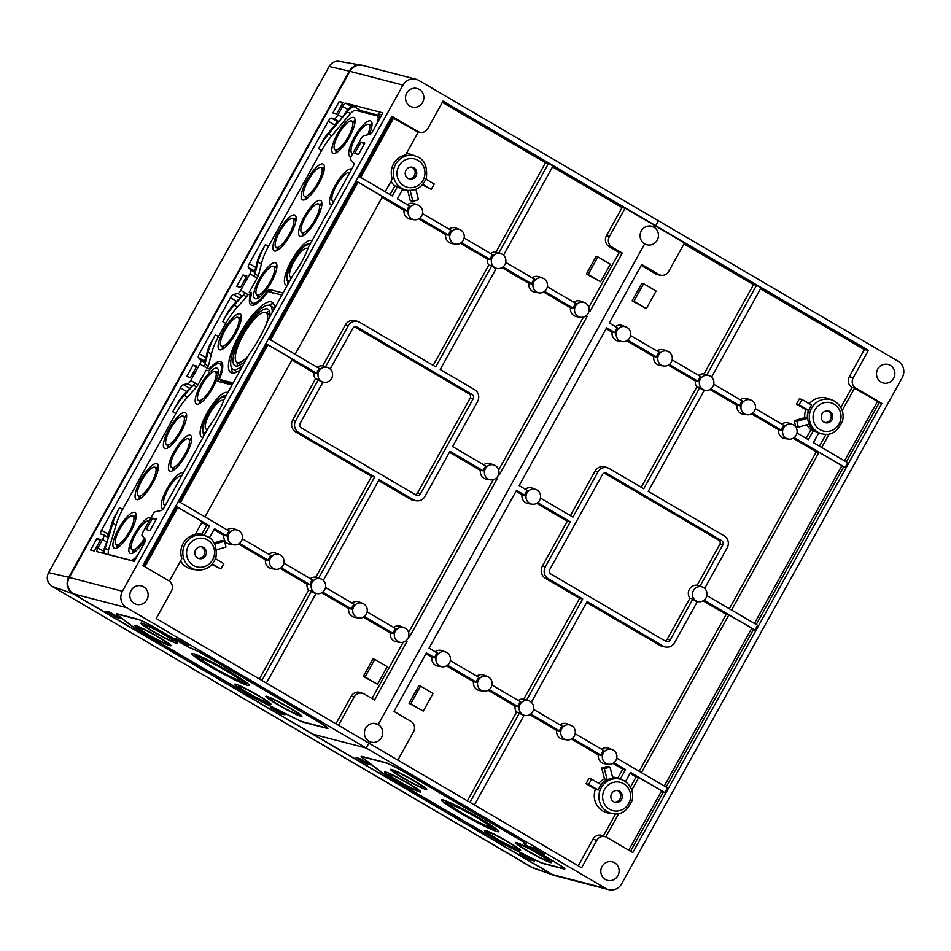 <?xml version="1.0" encoding="UTF-8"?>
<svg xmlns="http://www.w3.org/2000/svg" width="951" height="951" viewBox="0 0 951 951"><rect width="100%" height="100%" fill="white"/><g stroke="black" fill="none" stroke-linecap="round" stroke-linejoin="round"><path stroke-width="1.43" d="M232.531 384.133L223.544 381.791L219.384 379.354A28.221 8.19 -59.6 0 0 221.107 361.808A28.221 8.19 -59.6 0 0 209.315 368.703L207.199 368.144A6.384 1.854 -59.6 0 0 208.792 364.388L211.811 352.536A27.876 8.095 -59.6 0 1 218.575 336.416L225.886 323.245A27.876 8.095 -59.6 0 1 236.442 308.112L245.655 297.877A6.384 1.854 -59.6 0 0 248.116 294.334L251.1 295.392M209.315 368.703L210.052 369.131M218.48 336.583L215.401 334.776L209.434 345.534A32.655 9.474 -59.6 0 0 206.771 353.475L205 362.723A4.03 1.165 -59.6 0 1 204.061 366.432L207.199 368.144M336.678 113.906L343.002 102.482L339.198 101.495L332.862 112.919L336.678 113.906M342.491 103.421L339.198 101.495M240.52 287.38L246.856 275.956L243.04 274.958L236.704 286.382L240.52 287.38M246.333 276.896L243.04 274.958M358.491 154.466L364.827 143.042L361.011 142.056L354.675 153.48L358.491 154.466M364.304 143.981L361.011 142.056M94.399 550.998L100.723 539.574L96.907 538.587L90.583 550.011L94.399 550.998M100.2 540.513L96.907 538.587M190.545 377.535L196.881 366.111L193.065 365.125L186.729 376.548L190.545 377.535M196.358 367.05L193.065 365.125M150.008 530.563L156.344 519.151L152.529 518.152L146.204 529.576L150.008 530.563M155.821 520.078L152.529 518.152M381.85 114.75L378.26 113.823A16.119 4.684 -59.6 0 1 378.617 113.965A16.119 4.684 -59.6 0 1 379.08 119.731M133.057 561.042A16.119 4.684 -59.6 0 0 135.993 558.285M187.395 397.233L184.173 395.354A30.23 8.773 -59.6 0 0 172.725 411.759L178.681 401.013A32.655 9.474 -59.6 0 1 184.387 393.857L192.031 386.13A4.03 1.165 -59.6 0 0 194.919 382.92L190.759 380.483A4.03 1.165 -59.6 0 1 187.87 383.693L183.365 384.632A4.03 1.165 -59.6 0 0 180.476 387.842L101.543 530.23A4.03 1.165 -59.6 0 0 100.675 534.022A4.03 1.165 -59.6 0 0 100.77 534.058L103.552 534.783A5.04 1.462 -59.6 0 1 103.659 534.831L107.82 537.267A5.04 1.462 -59.6 0 0 107.713 537.22L103.754 534.902M184.173 395.354L193.386 385.107A4.03 1.165 -59.6 0 0 194.919 382.92L198.01 384.739M103.1 553.256A18.544 5.385 -59.6 0 1 103.944 549.357L106.738 541.987L102.577 539.55L97.953 547.907A4.03 1.165 -59.6 0 0 97.085 551.687A4.03 1.165 -59.6 0 0 97.18 551.723L134.281 561.363L144.433 543.045A4.03 1.165 -59.6 0 0 145.384 539.336L142.091 535.663A4.03 1.165 -59.6 0 1 143.042 531.954L152.469 514.943A4.03 1.165 -59.6 0 1 155.358 511.733L161.385 510.485A4.03 1.165 -59.6 0 0 164.273 507.275L208.78 426.963A33.261 9.653 -59.6 0 0 224.127 399.289L248.948 354.509A51.402 14.919 -59.6 0 0 268.23 319.714L293.051 274.934A33.261 9.653 -59.6 0 0 308.397 247.26L352.916 166.948A4.03 1.165 -59.6 0 0 353.867 163.239L350.562 159.566A4.03 1.165 -59.6 0 1 351.513 155.845L360.94 138.846A4.03 1.165 -59.6 0 1 363.829 135.636L369.856 134.376A4.03 1.165 -59.6 0 0 372.744 131.167L382.896 112.86L345.795 103.207A4.03 1.165 -59.6 0 0 342.669 106.417L338.045 114.774A5.04 1.462 -59.6 0 1 334.146 118.78L331.352 118.055A4.03 1.165 -59.6 0 0 328.238 121.264L249.305 263.665A4.03 1.165 -59.6 0 0 248.354 267.374L250.826 270.12A4.03 1.165 -59.6 0 1 249.875 273.84L240.734 290.328A4.03 1.165 -59.6 0 1 237.845 293.538L233.34 294.477A4.03 1.165 -59.6 0 0 230.451 297.687L199.33 353.82A4.03 1.165 -59.6 0 0 198.379 357.54L200.839 360.286A4.03 1.165 -59.6 0 1 199.9 363.995L190.759 380.483M102.577 539.55A5.04 1.462 -59.6 0 0 103.659 534.831M106.738 541.987A5.04 1.462 -59.6 0 0 107.82 537.267M108.949 532.774L108.2 534.141A4.03 1.165 -59.6 0 0 107.13 536.863M205.345 359.038A4.03 1.165 -59.6 0 0 204.881 360.857M247.985 294.572L244.894 292.765A4.03 1.165 -59.6 0 1 242.006 295.975L234.362 303.702A32.655 9.474 -59.6 0 0 228.656 310.846L222.7 321.604A30.23 8.773 -59.6 0 1 234.148 305.188L243.361 294.953A4.03 1.165 -59.6 0 0 244.894 292.765L240.734 290.328M257.127 278.084L254.036 276.277A4.03 1.165 -59.6 0 0 254.987 272.568L250.826 270.12M268.467 246.428L265.377 244.621L259.409 255.367A32.655 9.474 -59.6 0 0 256.746 263.308L254.987 272.568M255.32 268.883A4.03 1.165 -59.6 0 0 254.856 270.702M337.462 122.085A4.03 1.165 -59.6 0 0 334.93 125.104M342.205 117.211A5.04 1.462 -59.6 0 1 338.306 121.217L328.606 132.641A32.655 9.474 -59.6 0 0 324.493 137.954L318.537 148.713A30.23 8.773 -59.6 0 1 328.511 134.008L347.151 111.778A16.119 4.684 -59.6 0 1 354.319 106.785L351.656 106.096A18.544 5.385 -59.6 0 0 347.246 110.423L342.205 117.211L338.045 114.774M253.632 304.593A28.221 8.19 -59.6 0 0 253.739 305.188M379.497 115.499L360.976 110.685A16.119 4.684 -59.6 0 0 358.872 111.136M222.855 382.611A27.21 7.905 -59.6 0 0 223.259 381.624M108.497 550.249L105.181 548.299A16.119 4.684 -59.6 0 0 104.479 553.625M105.181 548.299L112.777 523.205A30.23 8.773 -59.6 0 1 119.564 507.668L113.597 518.426A32.655 9.474 -59.6 0 0 111.529 524.263L107.629 537.149M199.9 363.995L204.061 366.432A4.03 1.165 -59.6 0 0 205.036 364.102L208.067 352.262A30.23 8.773 -59.6 0 1 215.401 334.776M249.875 273.84L254.036 276.277A4.03 1.165 -59.6 0 0 255.011 273.947L258.042 262.096A30.23 8.773 -59.6 0 1 265.377 244.621M134.364 603.493A9.569 9.13 -75.4 0 1 141.402 585.887A9.569 9.13 -75.4 0 1 147.833 597.442A9.569 9.13 -75.4 0 1 134.364 603.493M410.059 106.132A9.569 9.13 -75.4 0 1 417.097 88.514A9.569 9.13 -75.4 0 1 423.528 100.081A9.569 9.13 -75.4 0 1 410.059 106.132M126.554 607.653L73.465 593.852L313.105 734.267L366.194 748.057L368.917 743.159L581.62 867.776L596.824 840.339A7.644 7.287 -75.4 0 1 606.821 837.379L632.807 852.595L881.827 403.355L855.852 388.127A7.644 7.287 -75.4 0 1 853.237 377.773L868.441 350.337L443.035 101.091L427.831 128.528A7.644 7.287 -75.4 0 1 417.834 131.5L391.848 116.272L142.828 565.524L168.803 580.74A7.644 7.287 -75.4 0 1 171.418 591.106L156.214 618.53L368.917 743.159L366.194 748.057L126.554 607.653A12.09 11.531 -75.4 0 1 122.417 591.26L402.986 85.103A12.09 11.531 -75.4 0 1 418.809 80.407L658.461 220.81L655.738 225.72L654.811 225.577L653.919 227.17L649.319 225.981L653.919 227.17L654.811 225.577L655.738 225.72L658.461 220.81L898.101 361.225A12.09 11.531 -75.4 0 1 902.237 377.618L621.669 883.776A12.09 11.531 -75.4 0 1 605.846 888.472L366.194 748.057L313.105 734.267L552.757 874.67A12.09 11.531 -75.4 0 0 555.562 875.835L608.652 889.625M402.986 85.103L349.897 71.301A12.09 11.531 -75.4 0 1 362.913 65.453L416.003 79.242M349.897 71.301L69.328 577.459A12.09 11.531 -75.4 0 0 73.465 593.852M246.951 693.873A17.13 1.343 -151 0 0 258.41 700.114L296.118 719.004A17.13 1.343 -151 0 0 303.785 722.344L327.108 728.407A17.13 1.343 -151 0 0 327.94 728.3A17.13 1.343 -151 0 0 317.943 721.417L199.246 651.875L185.528 645.598L156.749 628.742A17.13 1.343 -151 0 0 137.61 619.149L117.139 613.835A17.13 1.343 -151 0 0 116.402 613.752A17.13 1.343 -151 0 0 117.758 615.345L131.072 625.496A17.13 1.343 -151 0 0 139.607 630.977L247.01 693.814M106.037 611.22L116.854 617.556L120.67 618.542L109.852 612.206L106.037 611.22M270.298 707.449L281.116 713.797L284.92 714.783L274.102 708.447L270.298 707.449M173.629 638.192L184.446 644.528L188.262 645.527L177.445 639.191L173.629 638.192M338.461 725.316L354.129 697.035A7.751 7.382 104.6 0 1 364.269 694.04L374.516 700.043L406.969 641.485L405.459 641.212M403.2 642.234L371.984 698.545M644.671 243.872L378.225 724.543L373.624 723.342L378.225 724.543L644.671 243.872A9.569 9.13 -75.4 0 1 651.708 226.255A9.569 9.13 -75.4 0 1 657.735 239.022A9.569 9.13 -75.4 0 1 644.671 243.872M368.976 741.245L368.156 742.707L368.976 741.245A9.569 9.13 -75.4 0 1 376.014 723.628A9.569 9.13 -75.4 0 1 382.04 736.383A9.569 9.13 -75.4 0 1 368.976 741.245M239.616 543.259A7.62 7.263 104.6 0 0 237.857 530.23A7.62 7.263 104.6 0 0 228.133 535.532A7.62 7.263 104.6 0 0 239.616 543.259M237.857 530.23L234.315 528.851A8.06 7.691 104.6 0 0 227.123 529.862M209.41 537.886L214.498 528.72L226.814 535.936A7.751 7.382 -75.4 0 1 229.429 531.205L178.419 501.32M226.814 535.936L223.842 535.413A8.06 7.691 -75.4 0 0 230.285 544.364L234.041 544.887M405.922 640.867L406.969 641.485M269.561 560.805A7.62 7.263 104.6 0 0 283.636 564.121A7.62 7.263 104.6 0 0 279.451 554.611A7.62 7.263 104.6 0 0 269.561 560.805M275.647 569.269L271.891 568.746A8.06 7.691 -75.4 0 1 265.448 559.794L268.42 560.305A7.751 7.382 -75.4 0 1 271.035 555.586L242.303 538.753M279.451 554.611L275.921 553.232A8.06 7.691 104.6 0 0 268.729 554.243M358.646 176.185L392.347 195.93L397.649 186.372L394.855 185.968A18.14 17.296 -75.4 0 1 391.004 181.296M390.065 194.598L394.855 185.968M410.119 190.497A18.14 17.296 -75.4 0 1 404.068 190.069A18.14 17.296 -75.4 0 1 402.487 189.57L397.34 198.866L409.655 206.07A7.751 7.382 -75.4 0 0 407.04 210.801L404.068 210.278A8.06 7.691 104.6 0 0 410.511 219.229L414.267 219.752A7.62 7.263 104.6 0 0 418.071 205.095A7.62 7.263 104.6 0 0 408.359 210.397A7.62 7.263 104.6 0 0 414.267 219.752M415.884 189.332L418.511 199.698L412.912 201.362L410.273 200.673L407.729 190.592M412.912 201.362L410.166 190.497M425.893 179.133L434.227 184.019L431.302 189.297L422.327 184.898M431.302 189.297L422.826 184.328M391.396 117.092L416.586 131.309A7.786 7.418 104.6 0 0 418.309 132.034L405.613 154.93A17.855 17.035 104.6 0 0 392.299 178.954L385.203 191.745M251.278 294.56L249.257 292.278L251.694 292.908A25.855 7.513 -59.6 0 0 251.73 302.632A25.855 7.513 -59.6 0 0 268.741 289.294L272.533 292.991M283.029 293.015L268.741 289.294M249.257 292.278L257.21 277.918A6.384 1.854 -59.6 0 0 258.767 274.221L261.798 262.369A27.876 8.095 -59.6 0 1 268.551 246.261L321.711 150.353A27.876 8.095 -59.6 0 1 330.912 136.789L349.552 114.572A13.766 3.994 -59.6 0 1 355.674 110.304L377.119 115.879A13.766 3.994 -59.6 0 1 377.024 123.452M150.947 517.677A20.66 6.003 -59.6 0 0 150.947 517.665A20.66 6.003 -59.6 0 0 134.483 533.927A20.66 6.003 -59.6 0 0 130.049 553.316A20.66 6.003 -59.6 0 0 145.265 539.205M200.827 384.584A20.66 6.003 -59.6 0 0 196.393 403.973A20.66 6.003 -59.6 0 0 212.846 387.711A20.66 6.003 -59.6 0 0 217.28 368.322A20.66 6.003 -59.6 0 0 200.827 384.584M168.993 428.996A20.66 6.003 -59.6 0 0 164.559 448.385A20.66 6.003 -59.6 0 0 181.023 432.123A20.66 6.003 -59.6 0 0 185.457 412.734A20.66 6.003 -59.6 0 0 168.993 428.996M138.05 554.564A13.766 3.994 -59.6 0 1 130.786 560.27L109.341 554.706A13.766 3.994 -59.6 0 1 108.783 554.374A13.766 3.994 -59.6 0 1 108.901 548.727L116.486 523.632A27.876 8.095 -59.6 0 1 122.738 509.308L175.899 413.4A27.876 8.095 -59.6 0 1 186.467 398.279L195.68 388.032A6.384 1.854 -59.6 0 0 198.093 384.561L206.058 370.201L208.507 370.842A25.855 7.513 -59.6 0 1 219.336 363.603A25.855 7.513 -59.6 0 1 217.755 381.292L232.044 385M140.689 480.053A20.66 6.003 -59.6 0 0 136.266 499.441A20.66 6.003 -59.6 0 0 152.719 483.179A20.66 6.003 -59.6 0 0 157.153 463.791A20.66 6.003 -59.6 0 0 140.689 480.053M118.542 528.78A20.66 6.003 -59.6 0 0 114.12 548.168A20.66 6.003 -59.6 0 0 130.572 531.906A20.66 6.003 -59.6 0 0 135.006 512.518A20.66 6.003 -59.6 0 0 118.542 528.78M174.069 451.63A20.66 6.003 -59.6 0 0 169.635 471.018A20.66 6.003 -59.6 0 0 186.087 454.756A20.66 6.003 -59.6 0 0 190.521 435.368A20.66 6.003 -59.6 0 0 174.069 451.63M183.317 472.909A20.66 6.003 -59.6 0 0 183.305 472.897A20.66 6.003 -59.6 0 0 166.853 489.159A20.66 6.003 -59.6 0 0 162.419 508.547A20.66 6.003 -59.6 0 0 163.287 508.797M227.753 392.739A25.701 7.465 -59.6 0 0 227.598 392.632A25.701 7.465 -59.6 0 0 207.128 412.865A25.701 7.465 -59.6 0 0 201.612 436.985A25.701 7.465 -59.6 0 0 203.05 437.294M250.232 294.881A28.221 8.19 -59.6 0 0 251.028 305.045A28.221 8.19 -59.6 0 0 268.087 291.481L281.888 295.072M219.384 379.354L233.185 382.944M223.747 330.223A20.66 6.003 -59.6 0 0 219.312 349.611A20.66 6.003 -59.6 0 0 235.765 333.349A20.66 6.003 -59.6 0 0 240.199 313.961A20.66 6.003 -59.6 0 0 223.747 330.223M274.494 308.433A40.822 11.852 -59.6 0 0 272.093 302.216A40.822 11.852 -59.6 0 0 239.581 334.336A40.822 11.852 -59.6 0 0 230.831 372.649A40.822 11.852 -59.6 0 0 240.591 369.582M369.285 134.495A20.66 6.003 -59.6 0 0 370.819 121.003A20.66 6.003 -59.6 0 0 354.354 137.265A20.66 6.003 -59.6 0 0 349.932 156.653A20.66 6.003 -59.6 0 0 350.99 156.915M259.278 279.142A20.66 6.003 -59.6 0 0 254.844 298.531A20.66 6.003 -59.6 0 0 271.297 282.269A20.66 6.003 -59.6 0 0 275.731 262.88A20.66 6.003 -59.6 0 0 259.278 279.142M306.793 180.393A20.66 6.003 -59.6 0 0 302.359 199.781A20.66 6.003 -59.6 0 0 318.823 183.519A20.66 6.003 -59.6 0 0 323.245 164.131A20.66 6.003 -59.6 0 0 306.793 180.393M278.488 231.45A20.66 6.003 -59.6 0 0 274.066 250.838A20.66 6.003 -59.6 0 0 290.519 234.576A20.66 6.003 -59.6 0 0 294.953 215.188A20.66 6.003 -59.6 0 0 278.488 231.45M337.45 133.877A20.66 6.003 -59.6 0 0 333.016 153.266A20.66 6.003 -59.6 0 0 349.469 137.003A20.66 6.003 -59.6 0 0 353.903 117.615A20.66 6.003 -59.6 0 0 337.45 133.877M304.213 216.828A20.66 6.003 -59.6 0 0 299.791 236.217A20.66 6.003 -59.6 0 0 316.243 219.954A20.66 6.003 -59.6 0 0 320.677 200.566A20.66 6.003 -59.6 0 0 304.213 216.828M351.656 169.207A20.66 6.003 -59.6 0 0 351.644 169.207A20.66 6.003 -59.6 0 0 335.192 185.469A20.66 6.003 -59.6 0 0 330.758 204.857A20.66 6.003 -59.6 0 0 331.756 205.107M312.023 240.71A25.701 7.465 -59.6 0 0 311.869 240.615A25.701 7.465 -59.6 0 0 291.398 260.847A25.701 7.465 -59.6 0 0 285.882 284.967A25.701 7.465 -59.6 0 0 287.321 285.276M245.346 361.011A32.75 9.51 120.4 0 1 234.909 365.683A32.75 9.51 120.4 0 1 243.254 332.624A32.75 9.51 120.4 0 1 268.016 309.17A32.75 9.51 120.4 0 1 269.739 317.004M242.897 365.41A36.78 10.675 120.4 0 1 232.864 369.166A36.78 10.675 120.4 0 1 242.243 332.03A36.78 10.675 120.4 0 1 270.06 305.687A36.78 10.675 120.4 0 1 272.176 312.606M234.6 333.04A16.631 4.826 120.4 0 1 221.345 346.128A16.631 4.826 120.4 0 1 225.589 329.343A16.631 4.826 120.4 0 1 238.166 317.444A16.631 4.826 120.4 0 1 234.6 333.04M277.026 250.553A20.66 6.003 120.4 0 1 277.193 247.997M294.002 219.301A20.66 6.003 120.4 0 1 296.153 217.91M248.009 356.209A28.72 8.333 120.4 0 1 236.942 362.212A28.72 8.333 120.4 0 1 244.264 333.207A28.72 8.333 120.4 0 1 265.983 312.641A28.72 8.333 120.4 0 1 266.66 323.495M237.524 365.98A32.75 9.51 120.4 0 1 237.156 362.343M266.197 312.772A32.75 9.51 120.4 0 1 269.561 311.31M237.655 371.556A36.78 10.675 120.4 0 1 236.193 371.116L232.864 369.166M270.06 305.687L273.389 307.637A36.78 10.675 120.4 0 1 274.399 308.576M232.769 373.149A40.822 11.852 120.4 0 1 231.759 368.108M268.586 305.247A40.822 11.852 120.4 0 1 273.484 303.654M574.606 308.802A7.62 7.263 104.6 0 0 588.681 312.106A7.62 7.263 104.6 0 0 584.496 302.596A7.62 7.263 104.6 0 0 574.606 308.802M544.543 291.351L573.453 308.302L570.481 307.791A8.06 7.691 104.6 0 0 576.924 316.731L580.692 317.254M584.496 302.596L580.954 301.229A8.06 7.691 104.6 0 0 573.774 302.228M573.453 308.302A7.751 7.382 -75.4 0 1 576.068 303.583L547.336 286.75M586.137 315.732L587.195 316.35L585.673 316.077M407.349 204.727A8.06 7.691 -75.4 0 1 414.541 203.716L418.071 205.095M449.787 235.67A7.62 7.263 104.6 0 0 463.862 238.986A7.62 7.263 104.6 0 0 459.678 229.476A7.62 7.263 104.6 0 0 449.787 235.67M419.724 218.231L448.646 235.17L445.674 234.659A8.06 7.691 104.6 0 0 452.105 243.611L455.874 244.134M448.955 229.108A8.06 7.691 -75.4 0 1 456.147 228.097L459.678 229.476M448.646 235.17A7.751 7.382 -75.4 0 1 451.261 230.451L422.529 213.618M492.951 265.911A7.62 7.263 104.6 0 0 505.468 263.356A7.62 7.263 104.6 0 0 492.725 256.627A7.62 7.263 104.6 0 0 492.951 265.911M323.304 580.383L379.14 479.661L413.519 499.798A8.749 8.345 -75.4 0 0 424.966 496.41L449.966 451.309L483.346 470.864A7.751 7.382 -75.4 0 1 485.961 466.145L452.581 446.59L477.58 401.5A8.749 8.345 -75.4 0 0 474.585 389.637L440.206 369.487L496.279 268.337A7.751 7.382 -75.4 0 1 491.81 265.721L488.802 265.067L433.192 365.386M442.358 102.328L545.505 162.764L496.018 252.039L498.823 253.061A7.751 7.382 -75.4 0 1 500.274 253.453L501.284 253.846M496.018 252.039A8.06 7.691 104.6 0 0 490.561 253.477M461.33 242.6L490.252 259.552A7.751 7.382 -75.4 0 1 492.868 254.832L464.136 237.988M490.252 259.552L487.281 259.029A8.06 7.691 104.6 0 0 488.802 265.067M484.487 471.363A7.62 7.263 104.6 0 0 498.562 474.68A7.62 7.263 104.6 0 0 494.389 465.17A7.62 7.263 104.6 0 0 484.487 471.363M483.346 470.864L480.374 470.353A8.06 7.691 104.6 0 0 486.817 479.304L490.573 479.827M494.389 465.17L490.847 463.791A8.06 7.691 104.6 0 0 483.655 464.801M496.03 478.305L497.088 478.924L495.566 478.638M319.631 379.722A7.62 7.263 104.6 0 0 332.149 377.178A7.62 7.263 104.6 0 0 319.393 370.438A7.62 7.263 104.6 0 0 319.631 379.722M324.16 382.314L322.948 382.147A7.751 7.382 -75.4 0 1 318.478 379.532L315.47 378.878A8.06 7.691 104.6 0 1 313.949 372.851L316.921 373.363A7.751 7.382 -75.4 0 1 319.536 368.643L268.527 338.758M317.242 367.288A8.06 7.691 104.6 0 1 322.698 365.85L325.492 366.872A7.751 7.382 -75.4 0 1 326.954 367.264L327.964 367.657M206.712 525.38L209.505 525.796L204.203 535.354L201.719 534.391L206.712 525.38L201.85 522.527M215.473 558.748L223.806 563.634L220.882 568.912L211.907 564.514M220.882 568.912L212.406 563.943M214.771 544.103L224.531 541.214L225.993 547.015L216.531 549.821M224.531 541.214L221.892 540.525L214.07 542.843M364.435 616.391A7.62 7.263 104.6 0 0 362.664 603.362A7.62 7.263 104.6 0 0 352.952 608.652A7.62 7.263 104.6 0 0 364.435 616.391M362.664 603.362L359.121 601.983A8.06 7.691 104.6 0 0 351.941 602.993M322.71 592.116L351.632 609.056A7.751 7.382 -75.4 0 1 354.248 604.337L325.515 587.504M351.632 609.056L348.66 608.545A8.06 7.691 -75.4 0 0 355.092 617.496L358.86 618.019M312.724 591.046A7.62 7.263 104.6 0 0 325.242 588.491A7.62 7.263 104.6 0 0 312.499 581.762A7.62 7.263 104.6 0 0 312.724 591.046M266.375 683.08L316.053 593.472A7.751 7.382 -75.4 0 1 311.583 590.856L308.576 590.202L259.373 678.966M318.597 578.196L374.67 477.045L371.615 476.475L315.803 577.174L318.597 578.196A7.751 7.382 -75.4 0 1 320.047 578.588L321.058 578.981M315.803 577.174A8.06 7.691 104.6 0 0 310.335 578.612M281.104 567.735L310.026 584.687A7.751 7.382 -75.4 0 1 312.641 579.967L283.909 563.123M310.026 584.687L307.054 584.164A8.06 7.691 104.6 0 0 308.576 590.202M325.492 366.872L348.292 325.753A8.749 8.345 -75.4 0 1 359.751 322.353L435.736 366.872L491.81 265.721M265.911 343.477L316.921 373.363M239.497 543.366L268.42 560.305M588.942 311.12L589.822 311.631L622.275 253.085L612.028 247.082A7.751 7.382 104.6 0 1 609.377 236.573L625.116 208.186L684.506 242.981L668.755 271.38A7.751 7.382 104.6 0 1 661.218 275.279L658.532 274.91A8.06 7.691 -75.4 0 1 655.833 273.971L641.2 265.4M498.835 473.693L499.703 474.204L587.195 316.35M408.716 636.255L409.596 636.766L497.088 478.924M291.743 277.3A16.631 4.826 120.4 0 1 290.471 277.133A16.631 4.826 120.4 0 1 294.715 260.348A16.631 4.826 120.4 0 1 307.28 248.437A16.631 4.826 120.4 0 1 307.779 248.924M289.782 280.854A20.66 6.003 120.4 0 1 288.426 280.616A20.66 6.003 120.4 0 1 293.704 259.754A20.66 6.003 120.4 0 1 309.325 244.966A20.66 6.003 120.4 0 1 309.574 245.144M289.282 281.734A21.671 6.288 120.4 0 1 287.927 281.484A21.671 6.288 120.4 0 1 293.443 259.611A21.671 6.288 120.4 0 1 309.824 244.098A21.671 6.288 120.4 0 1 310.062 244.252L309.824 244.098M287.808 284.397A25.701 7.465 120.4 0 1 287.784 281.401M309.693 244.015A25.701 7.465 120.4 0 1 310.49 243.492M207.473 429.317A16.631 4.826 120.4 0 1 206.201 429.163A16.631 4.826 120.4 0 1 210.444 412.365A16.631 4.826 120.4 0 1 223.009 400.466A16.631 4.826 120.4 0 1 223.509 400.942M205.511 432.871A20.66 6.003 120.4 0 1 204.168 432.634A20.66 6.003 120.4 0 1 209.434 411.783A20.66 6.003 120.4 0 1 225.054 396.983A20.66 6.003 120.4 0 1 225.304 397.161M205.012 433.763A21.671 6.288 120.4 0 1 203.657 433.501A21.671 6.288 120.4 0 1 209.184 411.628A21.671 6.288 120.4 0 1 225.565 396.115A21.671 6.288 120.4 0 1 225.791 396.282L225.565 396.115M203.538 436.414A25.701 7.465 120.4 0 1 203.526 433.418M225.423 396.044A25.701 7.465 120.4 0 1 226.219 395.521M333.718 201.576A16.631 4.826 120.4 0 1 332.802 201.374A16.631 4.826 120.4 0 1 337.034 184.589A16.631 4.826 120.4 0 1 349.611 172.678A16.631 4.826 120.4 0 1 349.706 172.737L349.611 172.678M165.379 505.278A16.631 4.826 120.4 0 1 164.464 505.076A16.631 4.826 120.4 0 1 168.696 488.279A16.631 4.826 120.4 0 1 181.272 476.38A16.631 4.826 120.4 0 1 181.368 476.439L181.272 476.38M352.88 153.384A16.631 4.826 120.4 0 1 351.965 153.17A16.631 4.826 120.4 0 1 356.209 136.385A16.631 4.826 120.4 0 1 368.774 124.486A16.631 4.826 120.4 0 1 367.764 134.816M369.868 125.116A20.66 6.003 120.4 0 1 372.019 123.725M144.445 538.29A16.631 4.826 120.4 0 1 132.094 549.844A16.631 4.826 120.4 0 1 136.338 533.047A16.631 4.826 120.4 0 1 148.903 521.148A16.631 4.826 120.4 0 1 148.998 521.207L148.903 521.148M133.009 553.03A20.66 6.003 120.4 0 1 133.176 550.474M315.066 219.645A16.631 4.826 120.4 0 1 301.824 232.733A16.631 4.826 120.4 0 1 306.067 215.948A16.631 4.826 120.4 0 1 318.633 204.037A16.631 4.826 120.4 0 1 315.066 219.645M302.751 235.931A20.66 6.003 120.4 0 1 302.917 233.375M319.726 204.679A20.66 6.003 120.4 0 1 321.878 203.288M184.922 454.447A16.631 4.826 120.4 0 1 171.667 467.535A16.631 4.826 120.4 0 1 175.911 450.75A16.631 4.826 120.4 0 1 188.488 438.839A16.631 4.826 120.4 0 1 184.922 454.447M172.595 470.733A20.66 6.003 120.4 0 1 172.761 468.177M189.57 439.481A20.66 6.003 120.4 0 1 191.722 438.09M270.132 281.96A16.631 4.826 120.4 0 1 256.877 295.048A16.631 4.826 120.4 0 1 261.121 278.263A16.631 4.826 120.4 0 1 273.698 266.351A16.631 4.826 120.4 0 1 270.132 281.96M257.804 298.245A20.66 6.003 120.4 0 1 257.971 295.69M274.78 266.993A20.66 6.003 120.4 0 1 276.931 265.602M211.681 387.414A16.631 4.826 120.4 0 1 198.426 400.502A16.631 4.826 120.4 0 1 202.67 383.705A16.631 4.826 120.4 0 1 215.247 371.805A16.631 4.826 120.4 0 1 211.681 387.414M199.353 403.688A20.66 6.003 120.4 0 1 199.52 401.132M216.329 372.435A20.66 6.003 120.4 0 1 218.48 371.045M348.304 136.694A16.631 4.826 120.4 0 1 335.049 149.782A16.631 4.826 120.4 0 1 339.293 132.997A16.631 4.826 120.4 0 1 351.87 121.086A16.631 4.826 120.4 0 1 348.304 136.694M335.976 152.98A20.66 6.003 120.4 0 1 336.143 150.424M352.952 121.728A20.66 6.003 120.4 0 1 355.103 120.337M129.395 531.609A16.631 4.826 120.4 0 1 116.153 544.697A16.631 4.826 120.4 0 1 120.397 527.9A16.631 4.826 120.4 0 1 132.962 516.001A16.631 4.826 120.4 0 1 129.395 531.609M117.08 547.883A20.66 6.003 120.4 0 1 117.246 545.327M134.055 516.631A20.66 6.003 120.4 0 1 136.207 515.24M317.646 183.222A16.631 4.826 120.4 0 1 304.403 196.31A16.631 4.826 120.4 0 1 308.647 179.525A16.631 4.826 120.4 0 1 321.212 167.614A16.631 4.826 120.4 0 1 317.646 183.222M305.319 199.496A20.66 6.003 120.4 0 1 305.485 196.952M322.306 168.256A20.66 6.003 120.4 0 1 324.446 166.853M289.342 234.279A16.631 4.826 120.4 0 1 276.099 247.367A16.631 4.826 120.4 0 1 280.343 230.57A16.631 4.826 120.4 0 1 292.908 218.671A16.631 4.826 120.4 0 1 289.342 234.279M222.272 349.326A20.66 6.003 120.4 0 1 222.439 346.77M239.248 318.074A20.66 6.003 120.4 0 1 241.399 316.683M179.846 431.813A16.631 4.826 120.4 0 1 166.603 444.902A16.631 4.826 120.4 0 1 170.847 428.116A16.631 4.826 120.4 0 1 183.412 416.205A16.631 4.826 120.4 0 1 179.846 431.813M167.519 448.099A20.66 6.003 120.4 0 1 167.685 445.543M184.506 416.847A20.66 6.003 120.4 0 1 186.646 415.456M151.542 482.87A16.631 4.826 120.4 0 1 138.299 495.958A16.631 4.826 120.4 0 1 142.543 479.173A16.631 4.826 120.4 0 1 155.108 467.262A16.631 4.826 120.4 0 1 151.542 482.87M139.226 499.156A20.66 6.003 120.4 0 1 139.393 496.6M156.202 467.904A20.66 6.003 120.4 0 1 158.353 466.513M174.758 638.763L177.98 639.595L187.133 644.956L183.912 644.124L174.615 638.454M271.415 708.019L274.649 708.852L283.802 714.225L280.569 713.381L271.285 707.71M107.166 611.778L110.387 612.622L119.541 617.984L116.319 617.14L107.023 611.469M230.094 672A32.75 2.568 -151 0 0 191.912 653.634A32.75 2.568 -151 0 0 219.312 671.763A32.75 2.568 -151 0 0 249.21 685.398A32.75 2.568 -151 0 0 230.094 672M228.918 671.691A28.72 2.247 -151 0 0 195.442 655.596A28.72 2.247 -151 0 0 219.467 671.489A28.72 2.247 -151 0 0 245.679 683.448A28.72 2.247 -151 0 0 228.918 671.691M228.038 671.465A25.701 2.009 -151 0 0 198.081 657.058A25.701 2.009 -151 0 0 219.586 671.275A25.701 2.009 -151 0 0 243.04 681.974A25.701 2.009 -151 0 0 228.038 671.465M226.861 671.156A21.671 1.7 -151 0 0 201.612 659.007A21.671 1.7 -151 0 0 219.74 671.002A21.671 1.7 -151 0 0 239.509 680.024A21.671 1.7 -151 0 0 226.861 671.156M289.853 707.877A20.66 1.617 -151 0 0 265.781 696.298A20.66 1.617 -151 0 0 283.065 707.722A20.66 1.617 -151 0 0 301.919 716.329A20.66 1.617 -151 0 0 289.853 707.877M288.688 707.568A16.631 1.308 -151 0 0 269.299 698.248A16.631 1.308 -151 0 0 283.22 707.449A16.631 1.308 -151 0 0 298.388 714.367A16.631 1.308 -151 0 0 288.688 707.568M165.046 634.745A20.66 1.617 -151 0 0 140.962 623.167A20.66 1.617 -151 0 0 158.246 634.602A20.66 1.617 -151 0 0 177.1 643.197A20.66 1.617 -151 0 0 165.046 634.745M163.869 634.436A16.631 1.308 -151 0 0 144.493 625.116A16.631 1.308 -151 0 0 158.401 634.317A16.631 1.308 -151 0 0 173.569 641.247A16.631 1.308 -151 0 0 163.869 634.436M258.898 695.763A20.66 1.617 -151 0 0 234.814 684.185A20.66 1.617 -151 0 0 252.098 695.609A20.66 1.617 -151 0 0 270.952 704.215A20.66 1.617 -151 0 0 258.898 695.763M257.721 695.454A16.631 1.308 -151 0 0 238.344 686.135A16.631 1.308 -151 0 0 252.253 695.336A16.631 1.308 -151 0 0 267.433 702.254A16.631 1.308 -151 0 0 257.721 695.454M159.043 637.253A20.66 1.617 -151 0 0 134.959 625.675A20.66 1.617 -151 0 0 152.243 637.111A20.66 1.617 -151 0 0 171.109 645.705A20.66 1.617 -151 0 0 159.043 637.253M157.878 636.944A16.631 1.308 -151 0 0 138.489 627.624A16.631 1.308 -151 0 0 152.398 636.837A16.631 1.308 -151 0 0 167.578 643.756A16.631 1.308 -151 0 0 157.878 636.944M189.475 647.69L156.451 628.659A16.119 1.26 -151 0 0 138.442 619.636L117.972 614.322A16.119 1.26 -151 0 0 117.187 614.298A16.119 1.26 -151 0 0 118.554 615.737L131.868 625.901A16.119 1.26 -151 0 0 139.904 631.06L247.248 693.945A16.119 1.26 -151 0 0 258.03 699.829L295.737 718.706A16.119 1.26 -151 0 0 302.953 721.857L326.276 727.919A16.119 1.26 -151 0 0 327.061 727.931A16.119 1.26 -151 0 0 317.646 721.333L198.961 651.792L189.558 647.536M394.38 633.937A7.62 7.263 104.6 0 0 408.454 637.241A7.62 7.263 104.6 0 0 404.27 627.731A7.62 7.263 104.6 0 0 394.38 633.937M364.316 616.498L393.227 633.437L390.255 632.926A8.06 7.691 104.6 0 0 396.698 641.866L400.466 642.389M404.27 627.731L400.728 626.364A8.06 7.691 104.6 0 0 393.548 627.363M393.227 633.437A7.751 7.382 -75.4 0 1 395.854 628.718L367.11 611.885M543.889 278.702A7.62 7.263 104.6 0 0 533.178 283.517A7.62 7.263 104.6 0 0 544.661 291.256A7.62 7.263 104.6 0 0 543.889 278.702M542.89 278.227L539.348 276.848A8.06 7.691 104.6 0 0 532.168 277.858M502.936 266.981L531.847 283.921A7.751 7.382 -75.4 0 1 534.474 279.202L505.73 262.369M531.847 283.921L528.875 283.41A8.06 7.691 104.6 0 0 535.318 292.361L539.086 292.884M407.527 190.343A17.641 16.833 -75.4 0 1 401.607 188.286A17.641 16.833 -75.4 0 1 394.962 165.569A17.641 16.833 -75.4 0 1 416.348 156.404C424.146 158.995 427.498 166.056 426.417 177.587C423.112 186.61 416.823 190.866 407.527 190.343L406.006 190.141A17.819 16.999 -75.4 0 1 400.014 188.06A17.819 16.999 -75.4 0 1 397.649 186.372M406.267 153.741A18.14 17.296 -75.4 0 1 412.389 154.858L416.348 156.404M411.7 167.126A6.051 5.765 -75.4 0 1 408.68 178.717M408.062 178.396A6.051 5.765 -75.4 0 1 412.508 167.269A6.051 5.765 -75.4 0 1 416.562 174.58A6.051 5.765 -75.4 0 1 408.062 178.396M197.63 558.011A6.051 5.765 -75.4 0 1 202.076 546.896A6.051 5.765 -75.4 0 1 206.141 554.195A6.051 5.765 -75.4 0 1 197.63 558.011M201.267 546.742A6.051 5.765 -75.4 0 1 198.26 558.332M197.095 569.958A17.641 16.833 -75.4 0 1 191.175 567.913A17.641 16.833 -75.4 0 1 184.53 545.185A17.641 16.833 -75.4 0 1 205.927 536.019C213.713 538.611 217.078 545.672 215.984 557.203C212.691 566.237 206.391 570.481 197.095 569.958L192.887 569.376A18.14 17.296 -75.4 0 1 186.8 567.26A18.14 17.296 -75.4 0 1 180.571 560.912M204.203 535.354A17.819 16.999 -75.4 0 1 204.489 535.461L205.927 536.019M195.847 533.356A18.14 17.296 -75.4 0 1 201.719 534.391M144.897 566.737L177.813 507.358L202.301 521.707L195.193 534.545A17.855 17.035 104.6 0 0 181.879 558.57L169.373 581.109M597.858 256.901L610.34 264.212L600.604 281.781L588.122 274.47L597.858 256.901L596.099 256.437L586.363 274.019L588.122 274.47M600.604 281.781L586.363 274.019M374.765 659.364L387.247 666.675L377.511 684.245L365.029 676.934L374.765 659.364L373.006 658.9L363.27 676.482L365.029 676.934M377.511 684.245L363.27 676.482M354.604 326.823L469.176 393.94A3.019 2.889 -75.4 0 1 470.21 398.041L417.596 492.951A3.019 2.889 -75.4 0 1 415.135 494.496M330.199 369.071L352.762 328.368A3.34 3.186 -75.4 0 1 357.136 327.073L471.969 394.356A3.34 3.186 -75.4 0 1 473.111 398.885L420.497 493.783A3.34 3.186 -75.4 0 1 416.134 495.079L301.301 427.807A3.34 3.186 -75.4 0 1 300.159 423.278L322.948 382.147M371.615 476.475L295.892 432.111A9.07 8.654 -75.4 0 1 292.789 419.819L315.47 378.878M374.67 477.045L298.685 432.527A8.749 8.345 -75.4 0 1 295.69 420.651L318.478 379.532M322.698 365.85L345.391 324.909A9.07 8.654 -75.4 0 1 356.078 320.82L358.598 321.795M416.455 500.82L413.768 500.452A9.07 8.654 -75.4 0 1 410.725 499.394L378.617 480.588M261.905 680.464L311.583 590.856M175.804 506.039L209.505 525.796M335.917 723.818L351.228 696.203A8.06 7.691 -75.4 0 1 360.726 692.566L363.258 693.541M622.275 253.085L619.22 252.514L609.234 246.666A8.06 7.691 -75.4 0 1 606.476 235.741L622.061 207.615L625.116 208.186M619.22 252.514L588.8 307.387M583.427 317.099L498.693 469.96M545.505 162.764L548.561 163.334L553.03 165.95L503.531 255.248M552.519 166.877L622.061 207.615M359.573 176.731L392.335 117.651M360.702 177.397L393.69 117.9M269.466 339.305L356.673 181.974L355.745 181.427M270.595 339.971L358.028 182.223L356.673 181.974M177.813 507.358L175.519 506.562M143.767 566.071L176.446 507.109M180.476 502.532L267.92 344.785L266.565 344.535L179.347 501.866M543.568 292.016L570.481 307.791M501.962 267.635L528.875 283.41M460.355 243.254L487.281 259.029M356.031 180.904L407.04 210.801M295.095 354.319L382.528 196.572L358.028 182.223M382.076 197.392L404.068 210.278M213.987 529.636L223.842 535.413M280.129 568.389L307.054 584.164M238.523 544.02L265.448 559.794M321.735 592.77L348.66 608.545M363.341 617.151L390.255 632.926M498.823 253.061L548.561 163.334M418.749 218.885L445.674 234.659M449.454 452.236L480.374 470.353M265.626 343.989L266.565 344.535M204.976 516.88L292.421 359.145L267.92 344.785M291.957 359.965L313.949 372.851M493.307 479.661L408.573 632.522M890.291 365.374A9.569 9.13 -75.4 0 1 883.253 382.991A9.569 9.13 -75.4 0 1 876.822 371.425A9.569 9.13 -75.4 0 1 890.291 365.374M614.596 862.747A9.569 9.13 -75.4 0 1 607.558 880.353A9.569 9.13 -75.4 0 1 601.127 868.798A9.569 9.13 -75.4 0 1 614.596 862.747M661.218 275.279A7.751 7.382 104.6 0 1 658.627 274.375L641.723 264.473L609.258 323.031L617.674 327.952A7.751 7.382 -75.4 0 0 615.059 332.672L606.643 327.75L519.151 485.592L527.567 490.526A7.751 7.382 -75.4 0 0 524.952 495.245L521.98 494.734A8.06 7.691 104.6 0 0 528.423 503.673L532.18 504.196A7.62 7.263 104.6 0 0 535.995 489.539A7.62 7.263 104.6 0 0 529.624 503.317A7.62 7.263 104.6 0 0 532.18 504.196M785.383 425.703A7.62 7.263 104.6 0 0 788.712 439.136A7.62 7.263 104.6 0 0 792.528 424.479A7.62 7.263 104.6 0 0 785.383 425.703M788.712 439.136L784.955 438.613A8.06 7.691 104.6 0 1 778.512 429.674L781.484 430.185A7.751 7.382 -75.4 0 1 784.1 425.466L755.367 408.633M781.793 424.11A8.06 7.691 -75.4 0 1 788.985 423.112L792.528 424.479M755.451 408.157A7.62 7.263 104.6 0 0 741.685 404.068A7.62 7.263 104.6 0 0 747.106 414.767A7.62 7.263 104.6 0 0 755.451 408.157M740.187 399.741A8.06 7.691 -75.4 0 1 747.379 398.731L750.921 400.109M747.106 414.767L743.349 414.244A8.06 7.691 104.6 0 1 736.906 405.292L739.878 405.804A7.751 7.382 -75.4 0 1 742.493 401.084L713.761 384.252M616.747 758.137L667.543 787.903L664.927 792.623L630.549 772.485L625.461 781.651M617.805 778.073L622.762 769.145L625.556 769.549L613.942 762.75M613.145 813.723C621.229 815.257 627.589 810.727 632.249 800.124C633.735 791.862 631.095 785.455 624.32 780.926L621.978 779.784A17.641 16.833 -75.4 0 0 599.475 792.052A17.641 16.833 -75.4 0 0 613.145 813.723L608.937 813.141A18.14 17.296 -75.4 0 1 595.385 789.199L598.298 790.031L588.669 784.397L591.593 779.119L600.949 784.611A18.14 17.296 -75.4 0 1 607.13 779.582L604.384 768.717L609.983 767.053L612.729 777.918A18.14 17.296 -75.4 0 1 618.828 778.346A18.14 17.296 -75.4 0 1 620.409 778.845L625.556 769.549M612.527 777.133A18.14 17.296 -75.4 0 1 616.189 777.656L618.828 778.346M609.983 767.053L607.344 766.363L601.745 768.028L604.384 768.717M607.13 779.582L604.491 778.893L601.745 768.028M598.785 783.339A18.14 17.296 -75.4 0 1 604.491 778.893M591.593 779.119L588.954 778.441L586.03 783.707L588.669 784.397M595.385 789.199L586.03 783.707M578.232 865.79L592.96 839.222A8.06 7.691 -75.4 0 1 602.458 835.584L605.823 836.892L618.792 813.533M855.852 388.127L853.903 387.842L877.511 401.37L844.524 460.866M877.274 401.774L881.827 403.355M853.903 387.842L851.953 387.485A8.06 7.691 -75.4 0 1 849.362 376.655L864.364 349.588L760.538 288.759M450.405 660.16A7.62 7.263 104.6 0 0 436.64 656.071A7.62 7.263 104.6 0 0 442.072 666.77A7.62 7.263 104.6 0 0 450.405 660.16M445.876 652.113L442.334 650.734A8.06 7.691 104.6 0 0 435.154 651.744M442.072 666.77L438.304 666.247A8.06 7.691 104.6 0 1 431.861 657.296L434.833 657.819A7.751 7.382 -75.4 0 1 437.448 653.087L429.044 648.166L516.536 490.312L524.952 495.245M605.157 750.838A7.62 7.263 104.6 0 0 608.485 764.271A7.62 7.263 104.6 0 0 612.301 749.614A7.62 7.263 104.6 0 0 605.157 750.838M608.485 764.271L604.729 763.748A8.06 7.691 -75.4 0 1 598.286 754.809L601.258 755.32A7.751 7.382 -75.4 0 1 603.873 750.601L575.141 733.768M612.301 749.614L608.759 748.247A8.06 7.691 104.6 0 0 601.567 749.245M575.224 733.292A7.62 7.263 104.6 0 0 561.459 729.203A7.62 7.263 104.6 0 0 566.879 739.902A7.62 7.263 104.6 0 0 575.224 733.292M570.695 725.244L567.153 723.866A8.06 7.691 104.6 0 0 559.961 724.876M566.879 739.902L563.123 739.379A8.06 7.691 -75.4 0 1 556.68 730.427L559.652 730.939A7.751 7.382 -75.4 0 1 562.267 726.219L533.535 709.387M532.049 703.051A7.62 7.263 104.6 0 0 519.852 704.822A7.62 7.263 104.6 0 0 525.273 715.521A7.62 7.263 104.6 0 0 532.049 703.051M582.69 598.928L548.311 578.779L545.517 578.374L579.635 598.357L582.69 598.928L526.616 700.079A7.751 7.382 -75.4 0 1 528.078 700.471L529.089 700.863M526.616 700.079L523.823 699.056A8.06 7.691 104.6 0 0 518.354 700.495M525.273 715.521L524.072 715.354A7.751 7.382 -75.4 0 1 519.603 712.739L516.595 712.085A8.06 7.691 104.6 0 1 515.073 706.046L518.045 706.569A7.751 7.382 -75.4 0 1 520.661 701.85L491.929 685.005M535.995 489.539L532.453 488.172A8.06 7.691 104.6 0 0 525.261 489.171M705.38 589.24A7.62 7.263 104.6 0 0 693.172 591.011A7.62 7.263 104.6 0 0 698.605 601.71A7.62 7.263 104.6 0 0 705.38 589.24M698.605 601.71L697.392 601.543A7.751 7.382 -75.4 0 1 692.922 598.916L689.927 598.274A8.06 7.691 -75.4 0 1 697.142 585.234L699.948 586.268A7.751 7.382 -75.4 0 1 701.398 586.66L702.409 587.052M809.218 403.723A18.14 17.296 -75.4 0 1 828.44 398.624L832.398 400.169A17.641 16.833 -75.4 0 1 834.716 401.286M841.623 466.097L845.154 467.488L847.769 462.768L813.39 442.619L818.692 433.062A17.819 16.999 -75.4 0 1 811.643 405.15L802.014 399.503L799.375 398.826L796.451 404.092L799.09 404.781L802.014 399.503M823.578 434.108C831.649 435.641 838.021 431.112 842.681 420.508C844.167 412.247 841.516 405.839 834.752 401.298L832.398 400.169A17.641 16.833 -75.4 0 0 809.895 412.437A17.641 16.833 -75.4 0 0 823.578 434.108L819.37 433.525A18.14 17.296 -75.4 0 1 818.514 433.383M796.974 433.002L808.398 439.695L813.545 430.411A18.14 17.296 -75.4 0 1 808.861 424.087L798.365 427.201L796.902 421.4L807.399 418.297A18.14 17.296 -75.4 0 1 808.457 410.261L805.818 409.584L796.451 404.092M808.457 410.261L799.09 404.781M807.399 418.297L804.76 417.608A18.14 17.296 -75.4 0 1 805.818 409.584M796.902 421.4L794.263 420.722L804.76 417.608M798.365 427.201L795.725 426.512L794.263 420.722M813.545 430.411L810.906 429.733A18.14 17.296 -75.4 0 1 806.84 424.693M660.576 352.571A7.62 7.263 104.6 0 0 663.893 366.004A7.62 7.263 104.6 0 0 667.709 351.347A7.62 7.263 104.6 0 0 660.576 352.571M663.893 366.004L660.137 365.493A8.06 7.691 104.6 0 1 653.694 356.542L656.665 357.053A7.751 7.382 -75.4 0 1 659.281 352.334L630.549 335.501M656.975 350.978A8.06 7.691 -75.4 0 1 664.167 349.98L667.709 351.347M712.275 377.916A7.62 7.263 104.6 0 0 700.079 379.687A7.62 7.263 104.6 0 0 705.499 390.385A7.62 7.263 104.6 0 0 712.275 377.916M683.983 243.908L753.525 284.646L756.58 285.217L706.843 374.944A7.751 7.382 -75.4 0 1 708.305 375.336L709.315 375.728M706.843 374.944L704.049 373.909A8.06 7.691 104.6 0 0 698.581 375.36M705.499 390.385L704.299 390.219A7.751 7.382 -75.4 0 1 699.829 387.604L696.821 386.95A8.06 7.691 104.6 0 1 695.3 380.911L698.272 381.434A7.751 7.382 -75.4 0 1 700.887 376.715L672.155 359.87M697.392 601.543L674.604 642.662A8.749 8.345 -75.4 0 1 663.144 646.062L587.159 601.543L531.324 702.266M706.855 595.576L757.65 625.33L755.035 630.049L704.049 600.188M545.517 578.374A9.07 8.654 -75.4 0 1 542.415 566.071L567.26 521.255L570.315 521.826L537.636 502.675M548.311 578.779A8.749 8.345 -75.4 0 1 545.315 566.915L570.315 521.826M781.484 430.185L752.562 413.233M434.833 657.819L426.417 652.885L393.964 711.431L410.868 721.333A7.751 7.382 104.6 0 1 413.519 731.842L397.851 760.111M447.517 665.248L476.439 682.188A7.751 7.382 -75.4 0 1 479.054 677.469L450.322 660.636M543.271 853.618L540.049 852.785L530.896 847.424L534.117 848.256L543.39 853.594M533.582 847.852L544.4 854.188L540.584 853.202L529.766 846.854L533.582 847.852M369.166 764.235L365.945 763.403L356.791 758.042L360.025 758.874L369.297 764.212M359.478 758.47L370.296 764.806L366.48 763.808L355.662 757.471L359.478 758.47M533.428 860.477L530.206 859.645L521.053 854.271L524.274 855.115L533.547 860.453M523.739 854.699L534.557 861.047L530.741 860.049L519.924 853.713L523.739 854.699M476.499 817.42A21.671 1.7 29 0 1 489.135 826.276A21.671 1.7 29 0 1 469.366 817.266A21.671 1.7 29 0 1 451.238 805.271A21.671 1.7 29 0 1 476.499 817.42M477.664 817.717A25.701 2.009 29 0 1 492.666 828.238A25.701 2.009 29 0 1 469.212 817.539A25.701 2.009 29 0 1 447.707 803.322A25.701 2.009 29 0 1 477.664 817.717M478.543 817.943A28.72 2.247 29 0 1 495.305 829.7A28.72 2.247 29 0 1 469.093 817.741A28.72 2.247 29 0 1 445.068 801.848A28.72 2.247 29 0 1 478.543 817.943M479.72 818.252A32.75 2.568 29 0 1 498.835 831.661A32.75 2.568 29 0 1 468.95 818.015A32.75 2.568 29 0 1 441.537 799.898A32.75 2.568 29 0 1 479.72 818.252M413.495 780.7A16.631 1.308 29 0 1 423.207 787.499A16.631 1.308 29 0 1 408.027 780.581A16.631 1.308 29 0 1 394.118 771.38A16.631 1.308 29 0 1 413.495 780.7M414.672 781.009A20.66 1.617 29 0 1 426.726 789.461A20.66 1.617 29 0 1 407.872 780.854A20.66 1.617 29 0 1 390.588 769.418A20.66 1.617 29 0 1 414.672 781.009M538.314 853.832A16.631 1.308 29 0 1 548.026 860.631A16.631 1.308 29 0 1 532.845 853.713A16.631 1.308 29 0 1 518.937 844.512A16.631 1.308 29 0 1 538.314 853.832M539.49 854.129A20.66 1.617 29 0 1 551.544 862.581A20.66 1.617 29 0 1 532.691 853.986A20.66 1.617 29 0 1 515.406 842.55A20.66 1.617 29 0 1 539.49 854.129M407.504 783.208A16.631 1.308 29 0 1 417.204 790.008A16.631 1.308 29 0 1 402.035 783.089A16.631 1.308 29 0 1 388.115 773.888A16.631 1.308 29 0 1 407.504 783.208M408.68 783.517A20.66 1.617 29 0 1 420.734 791.969A20.66 1.617 29 0 1 401.881 783.362A20.66 1.617 29 0 1 384.596 771.939A20.66 1.617 29 0 1 408.68 783.517M507.358 841.706A16.631 1.308 29 0 1 517.059 848.518A16.631 1.308 29 0 1 501.89 841.587A16.631 1.308 29 0 1 487.97 832.387A16.631 1.308 29 0 1 507.358 841.706M508.523 842.015A20.66 1.617 29 0 1 520.589 850.467A20.66 1.617 29 0 1 501.736 841.873A20.66 1.617 29 0 1 484.451 830.437A20.66 1.617 29 0 1 508.523 842.015M496.874 840.208L389.53 777.312A16.119 1.26 29 0 1 381.494 772.153L363.448 758.375A16.119 1.26 29 0 1 362.069 756.937A16.119 1.26 29 0 1 362.866 756.96L386.177 763.023A16.119 1.26 29 0 1 404.187 772.034L522.884 841.587L525.237 843.228L523.407 843.382L525.76 845.035L554.528 861.891A16.119 1.26 29 0 1 563.943 868.489A16.119 1.26 29 0 1 563.147 868.477L542.676 863.151A16.119 1.26 29 0 1 535.461 860.001L507.668 846.081A16.119 1.26 29 0 1 496.874 840.208M496.577 840.137A17.13 1.343 29 0 0 508.048 846.378L535.841 860.298A17.13 1.343 29 0 0 543.508 863.639L563.979 868.964A17.13 1.343 29 0 0 564.823 868.857A17.13 1.343 29 0 0 554.825 861.975L526.046 845.106L524.286 843.894L526.117 843.68L523.181 841.659L404.484 772.117A17.13 1.343 29 0 0 385.345 762.536L362.034 756.473A17.13 1.343 29 0 0 361.285 756.39A17.13 1.343 29 0 0 362.652 757.983L380.697 771.76A17.13 1.343 29 0 0 389.244 777.24L496.636 840.066M480.35 677.706A7.62 7.263 104.6 0 0 483.667 691.151A7.62 7.263 104.6 0 0 487.483 676.494A7.62 7.263 104.6 0 0 480.35 677.706M476.439 682.188L473.467 681.677A8.06 7.691 104.6 0 0 479.91 690.628L483.667 691.151M487.483 676.494L483.94 675.115A8.06 7.691 104.6 0 0 476.76 676.113M630.632 335.025A7.62 7.263 104.6 0 0 616.866 330.936A7.62 7.263 104.6 0 0 622.287 341.635A7.62 7.263 104.6 0 0 630.632 335.025M626.103 326.978L622.56 325.599A8.06 7.691 104.6 0 0 615.38 326.609M615.059 332.672L612.087 332.161A8.06 7.691 104.6 0 0 618.53 341.112L622.287 341.635M619.529 791.232A6.051 5.765 -75.4 0 1 615.083 802.359A6.051 5.765 -75.4 0 1 611.029 795.06A6.051 5.765 -75.4 0 1 619.529 791.232M617.318 790.507A6.051 5.765 -75.4 0 1 614.31 802.097M598.298 790.031A17.819 16.999 -75.4 0 1 620.539 779.226L621.978 779.784A17.641 16.833 -75.4 0 1 624.284 780.902M829.95 411.617A6.051 5.765 -75.4 0 1 825.516 422.743A6.051 5.765 -75.4 0 1 821.45 415.444A6.051 5.765 -75.4 0 1 829.95 411.617M827.75 410.891A6.051 5.765 -75.4 0 1 824.731 422.482M423.278 711.063L410.796 703.752L420.532 686.17L433.014 693.493L423.278 711.063L409.037 703.288L418.773 685.719L420.532 686.17M410.796 703.752L409.037 703.288M646.371 308.6L633.889 301.289L643.625 283.707L656.107 291.018L646.371 308.6L632.118 300.825L641.866 283.255L643.625 283.707M633.889 301.289L632.118 300.825M604.23 473.075L718.801 540.204A3.019 2.889 -75.4 0 1 719.836 544.305L697.142 585.234M689.927 598.274L667.233 639.203A3.019 2.889 -75.4 0 1 664.761 640.76M692.922 598.916L670.134 640.047A3.34 3.186 -75.4 0 1 665.759 641.343L550.926 574.059A3.34 3.186 -75.4 0 1 549.785 569.53L602.387 474.632A3.34 3.186 -75.4 0 1 606.762 473.336L721.595 540.608A3.34 3.186 -75.4 0 1 722.736 545.137L719.836 544.305M704.299 390.219L648.225 491.37L724.21 535.889A8.749 8.345 -75.4 0 1 727.206 547.764L704.643 588.455M666.08 647.084L663.394 646.704A9.07 8.654 -75.4 0 1 660.351 645.646L586.648 602.47M570.386 515.608L595.017 471.173A9.07 8.654 -75.4 0 1 605.704 467.072L608.236 468.058A8.749 8.345 -75.4 0 1 609.377 468.617L643.756 488.755L699.829 387.604M540.441 498.062L572.93 517.106L597.929 472.005A8.749 8.345 -75.4 0 1 608.236 468.058M699.948 586.268L722.736 545.137M756.58 285.217L761.05 287.832L711.55 377.131M868.441 350.337L864.364 349.588M631.773 790.115L638.787 777.442L661.623 790.828L628.706 850.206M664.927 792.623L663.227 792.314L630.549 851.276M663.227 792.314L661.397 791.232M641.461 772.628L728.906 614.881L751.742 628.254L664.297 786.002M515.073 706.046L488.148 690.271M473.467 681.677L446.542 665.902M431.861 657.296L425.905 653.812M516.595 712.085L467.393 800.849M879.104 402.855L846.354 461.936M731.581 610.055L819.013 452.307L841.849 465.693L754.416 623.428M567.26 521.255L536.661 503.329M521.98 494.734L516.024 491.239M579.635 598.357L523.823 699.056M698.272 381.434L669.349 364.483M695.3 380.911L668.375 365.136M739.878 405.804L710.956 388.864M736.906 405.292L709.981 389.518M819.013 452.307L816.303 451.808L793.193 438.268M845.154 467.488L794.168 437.615M806.115 438.363L810.906 429.733M851.953 387.485L840.85 407.515M622.762 769.145L612.967 763.403M598.286 754.809L571.361 739.034M556.68 730.427L529.755 714.653M615.606 813.878L603.374 835.941M638.787 777.442L636.076 776.943L630.038 773.401M518.045 706.569L489.123 689.618M559.652 730.939L530.729 713.999M601.258 755.32L572.336 738.368M656.665 357.053L627.743 340.113M653.694 356.542L626.768 340.767M696.821 386.95L641.224 487.269M755.035 630.049L753.347 629.74L666.128 787.071M843.454 467.179L756.247 624.51M842.194 410.487L854.676 387.984M821.688 447.493L829.213 433.918M636.076 776.943L630.43 787.131M826.027 434.262L819.429 446.162M753.525 284.646L704.049 373.909M816.303 451.808L729.322 608.735M778.512 429.674L751.587 413.899M728.906 614.881L726.184 614.382L639.203 771.297M726.184 614.382L703.086 600.842M612.087 332.161L606.132 328.677M753.347 629.74L751.504 628.67M524.072 715.354L474.406 804.962M519.603 712.739L469.937 802.347M349.302 71.147L329.117 66.451C331.519 62.564 334.918 60.876 339.329 61.375A10.14 9.665 104.6 0 0 329.201 66.451L48.632 572.609L68.734 577.305L349.302 71.147A12.09 11.531 104.6 0 1 362.628 65.369M68.734 577.305A12.09 11.531 104.6 0 0 72.882 593.697L552.162 874.516L531.395 867.169L52.103 586.351L72.882 593.697M555.265 875.752A12.09 11.531 -75.4 0 1 552.162 874.516M103.469 551.128L97.953 547.907M108.2 534.141L101.543 530.23M189.463 388.21L183.365 384.632M186.574 391.42L180.476 387.842M192.031 386.13L187.87 383.693M205 362.723L200.839 360.286M204.774 361.285L198.379 357.54M205.725 357.564L199.33 353.82M239.438 298.055L233.34 294.477M236.549 301.265L230.451 297.687M242.006 295.975L237.845 293.538M254.749 271.13L248.354 267.374M255.7 267.409L249.305 263.665M337.712 121.787L331.352 118.055M334.883 125.163L328.238 121.264M338.306 121.217L334.146 118.78M348.007 109.543L342.669 106.417M351.24 106.405L345.795 103.207M378.926 114.203L378.26 113.823M116.034 525.118L112.777 523.205M122.655 509.474L119.564 507.668M175.816 413.566L172.725 411.759M196.548 386.962L193.386 385.107M208.245 365.992L205.036 364.102M211.395 354.212L208.067 352.262M225.791 323.411L222.7 321.604M237.37 307.078L234.148 305.188M246.523 296.807L243.361 294.953M258.22 275.826L255.011 273.947M261.37 264.045L258.042 262.096M321.628 150.52L318.537 148.713M331.685 135.874L328.511 134.008M350.36 113.656L347.151 111.778M360.976 110.685L354.319 106.785M122.417 591.26L69.328 577.459M417.834 131.5L416.586 131.309M403.913 185.873A14.622 13.944 -75.4 0 1 404.056 160.624A14.622 13.944 -75.4 0 1 424.966 172.88A14.622 13.944 -75.4 0 1 403.913 185.873M193.493 565.488A14.622 13.944 -75.4 0 1 193.635 540.239A14.622 13.944 -75.4 0 1 214.546 552.495A14.622 13.944 -75.4 0 1 193.493 565.488M420.497 493.783L417.596 492.951M473.111 398.885L470.21 398.041M471.969 394.356L469.176 393.94M357.136 327.073L354.866 326.74M298.685 432.527L295.892 432.111M295.69 420.651L292.789 419.819M348.292 325.753L345.391 324.909M413.519 499.798L410.725 499.394M354.129 697.035L351.228 696.203M612.028 247.082L609.234 246.666M609.377 236.573L606.476 235.741M605.846 888.472L552.757 874.67M596.824 840.339L592.96 839.222M853.237 377.773L849.362 376.655M545.315 566.915L542.415 566.071M623.678 783.755A14.622 13.944 -75.4 0 1 623.523 809.004A14.622 13.944 -75.4 0 1 602.613 796.76A14.622 13.944 -75.4 0 1 623.678 783.755M834.098 404.139A14.622 13.944 -75.4 0 1 833.956 429.388A14.622 13.944 -75.4 0 1 813.046 417.144A14.622 13.944 -75.4 0 1 834.098 404.139M721.595 540.608L718.801 540.204M606.762 473.336L604.503 473.004M670.134 640.047L667.233 639.203M663.144 646.062L660.351 645.646M597.929 472.005L595.017 471.173M658.627 274.375L655.833 273.971M531.336 867.134L531.395 867.169A10.14 9.665 -75.4 0 0 532.976 867.906L554.053 875.395M329.153 66.522L48.632 572.609A10.14 9.665 104.6 0 0 52.103 586.351L52.043 586.315M532.976 867.906L52.067 586.339C47.241 582.808 46.064 578.232 48.549 572.609L48.584 572.68M402.439 189.653L404.068 190.069M420.39 132.391L418.274 132.094M251.73 302.632L254.083 305.081M241.233 319.239L238.166 317.444M224.424 347.935L221.345 346.128M269.929 314.959L265.983 312.641M240.888 364.518L236.942 362.212M497.48 268.503L496.279 268.337M317.254 593.638L316.053 593.472M291.505 277.74L290.471 277.133M289.056 282.15L287.927 281.484M207.235 429.769L206.201 429.163M204.786 434.167L203.657 433.501M333.575 201.838L332.802 201.374M165.236 505.528L164.464 505.076M371.853 126.281L368.774 124.486M352.75 153.634L351.965 153.17M135.161 551.639L132.094 549.844M321.711 205.844L318.633 204.037M304.891 234.54L301.824 232.733M191.555 440.646L188.488 438.839M174.746 469.33L171.667 467.535M276.765 268.158L273.698 266.351M259.956 296.843L256.877 295.048M218.314 373.6L215.247 371.805M201.505 402.297L198.426 400.502M354.937 122.893L351.87 121.086M338.128 151.589L335.049 149.782M136.041 517.796L132.962 516.001M119.22 546.492L116.153 544.697M324.279 169.409L321.212 167.614M307.47 198.105L304.403 196.31M295.987 220.466L292.908 218.671M279.166 249.162L276.099 247.367M186.479 418.012L183.412 416.205M169.67 446.708L166.603 444.902M158.187 469.069L155.108 467.262M141.366 497.765L138.299 495.958M245.679 683.448L246.273 682.366M195.442 655.596L196.037 654.514M239.509 680.024L240.032 679.073M201.612 659.007L202.135 658.068M298.388 714.367L298.852 713.535M269.299 698.248L269.763 697.404M173.569 641.247L174.045 640.403M144.493 625.116L144.956 624.284M267.433 702.254L267.897 701.422M238.344 686.135L238.808 685.291M167.578 643.756L168.042 642.912M138.489 627.624L138.953 626.792M219.336 363.603L222.629 364.459M451.761 804.32L451.238 805.271M489.67 825.337L489.135 826.276M445.662 800.778L445.068 801.848M495.911 828.618L495.305 829.7M394.582 770.536L394.118 771.38M423.67 786.667L423.207 787.499M519.401 843.668L518.937 844.512M548.489 859.787L548.026 860.631M388.59 773.044L388.115 773.888M417.679 789.175L417.204 790.008M488.434 831.554L487.97 832.387M517.522 847.674L517.059 848.518M339.329 61.375L361.392 65.096"/></g></svg>
